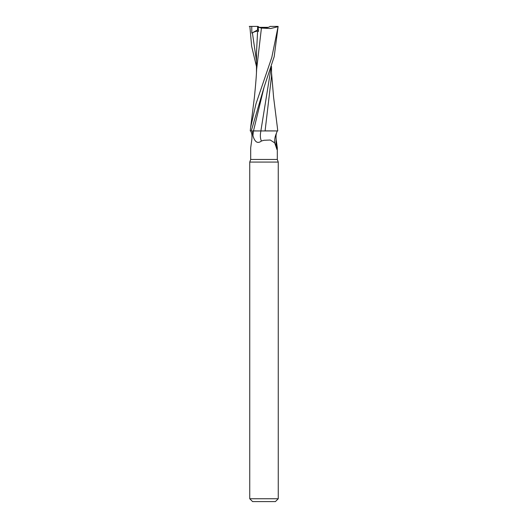 <?xml version="1.0" encoding="UTF-8"?>
<svg xmlns="http://www.w3.org/2000/svg" width="528" height="528" viewBox="0 0 528 528"><rect width="100%" height="100%" fill="white"/><g stroke="black" fill="none" stroke-linecap="round" stroke-linejoin="round"><path stroke-width="0.79" d="M250.8 130.944L251.42 132.891C251.995 134.244 252.12 136.58 251.783 139.9L250.694 147.794L250.694 159.456L249.744 162.07L278.256 162.07L278.256 498.749L249.744 498.749L252.595 501.6L275.405 501.6L278.256 498.749M250.694 159.456L277.306 159.456L278.256 162.07M268.178 27.35L264 27.852L259.822 27.35L268.178 27.35M265.069 130.944L277.748 130.944L272.309 130.944L277.2 130.944L276.58 132.891C276.005 134.244 275.88 136.58 276.217 139.9L277.306 147.794L276.85 149.312M276.217 139.9A15.464 9.187 -65.4 0 0 277.273 148.579C277.035 149.741 276.804 149.648 276.573 148.302L274.699 142.897L270.29 140.032L264 140.276L261.413 141.016C257.704 143.926 254.892 142.21 252.985 135.868L252.153 130.944L272.309 130.944M259.004 27.08L257.888 26.4L251.75 26.4L251.83 33.092L252.404 32.809C255.262 31.376 256.991 30.961 257.585 31.548L258.489 31.396L258.172 27.304L264 27.852C267.003 27.799 269.042 27.311 270.112 26.4L278.124 26.4L271.801 57.413L255.981 103.825L250.622 127.466L250.239 130.944L251.288 130.944M260.938 130.944A15.517 9.214 -65.4 0 0 261.413 141.016M276.58 132.891A14.725 8.745 -65.4 0 0 274.969 137.821C274.567 141.154 274.527 142.936 274.857 143.167M255.651 130.885L253.48 130.944M270.97 68.343L260.872 130.944M257.585 30.294L258.443 30.815L257.585 30.294L257.591 27.35L258.179 27.35M257.585 26.4L257.684 29.872L258.337 29.509M277.299 126.832L277.761 130.944L265.089 130.865L271.524 76.217M251.249 130.944L264 87.41L274.184 56.668L278.124 26.4M249.269 26.4L252.239 26.4M256.476 66.521L251.645 46.286L249.876 26.4M257.585 31.548L256.509 52.279L256.469 72.706M250.622 127.466L254.41 97.218C255.116 90.017 256.331 77.933 256.615 69.505L261.426 28.063L270.653 28.532L277.959 26.717M256.615 69.505L256.595 70.026M258.06 27.251L261.67 28.09M251.83 33.092L257.684 29.872M253.526 130.944A21.424 12.725 -65.4 0 0 252.985 135.868M264.053 87.278L253.486 130.911M252.397 32.809L256.483 61.03M277.306 147.794L277.306 159.456M249.744 162.07L249.744 498.749M271.524 76.355L271.524 66.521M277.378 127.466L273.59 97.211L271.531 72.706"/></g></svg>
